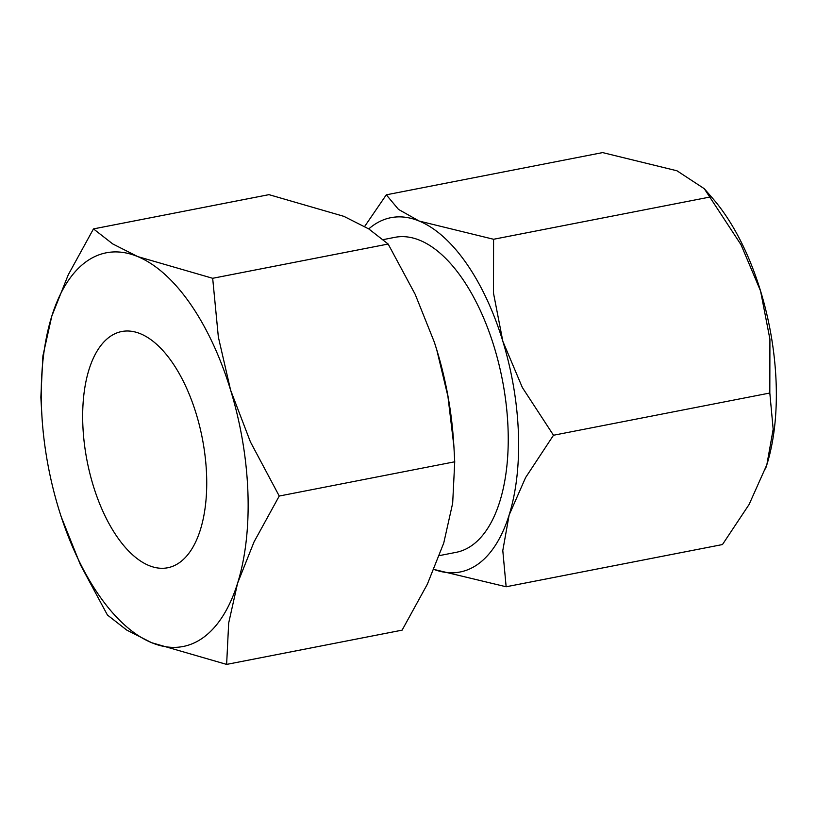 <?xml version="1.0" encoding="UTF-8"?>
<svg xmlns="http://www.w3.org/2000/svg" width="817" height="817" viewBox="0 0 817 817"><rect width="100%" height="100%" fill="white"/><g stroke="black" fill="none" stroke-linecap="round" stroke-linejoin="round"><path stroke-width="1.23" d="M506.142 586.769L502.792 550.556L509.124 515.047A180.506 88.093 79 0 1 477.414 564.557A180.506 88.093 79 0 1 434.001 569.449L506.142 586.769L722.463 544.551L749.097 504.477L766.846 464.75A180.506 88.093 -101 0 0 760.566 290.995A180.506 88.093 -101 0 0 712.72 198.419L704.274 188.696L741.05 244.783L760.566 290.995L769.92 339.188L769.818 393.028L773.168 429.242L766.846 464.75A180.506 88.093 -101 0 1 765.498 468.846A180.506 88.093 -101 0 0 765.498 468.846L765.478 468.917M368.753 228.923A180.506 88.093 79 0 1 373.635 225.114A180.506 88.093 79 0 1 419.244 221.08L398.482 209.387L386.308 194.814L364.658 226.462M386.308 194.814L602.629 152.595L676.966 170.784L704.274 188.696M383.326 239.595L394.785 237.359A160.449 78.299 79 0 1 494.254 347.245A160.449 78.299 79 0 1 456.264 552.312L439.475 555.591M226.626 664.405L228.678 623.034L237.584 583.215A200.563 97.877 79 0 1 202.35 638.23A200.563 97.877 79 0 1 151.676 642.703A200.563 97.877 79 0 1 61.255 516.885L80.393 564.731L107.425 615.017L126.727 630.07L151.676 642.703L226.626 664.405L402.107 630.152L427.322 584.267L443.764 542.978L452.679 503.16L454.732 461.789L279.24 496.042L250.41 441.874L230.608 390.158L218.343 336.982L212.675 278.291L137.726 256.589L112.777 243.956L93.475 228.903L68.26 274.788L51.818 316.077A200.563 97.877 79 0 1 87.051 261.072A200.563 97.877 79 0 1 137.726 256.589A200.563 97.877 79 0 1 230.608 390.158A200.563 97.877 79 0 1 237.584 583.215L254.026 541.937L279.24 496.042M93.475 228.903L268.956 194.65L343.906 216.352L368.845 228.974L388.157 244.038L415.179 294.324L434.317 342.119L436.789 349.921A200.563 97.877 -101 0 0 434.327 342.16A200.563 97.877 -101 0 0 434.327 342.139L434.327 342.16M93.158 485.339A120.334 58.722 79 0 1 121.651 331.539A120.334 58.722 79 0 1 196.243 413.953A120.334 58.722 79 0 1 167.751 567.754A120.334 58.722 79 0 1 93.158 485.339M453.895 446.235L453.486 440.332A200.563 97.877 -101 0 0 436.789 349.921L447.91 396.276L453.895 446.235L454.732 461.789M40.85 397.266L42.086 418.723A200.563 97.877 79 0 1 51.818 316.077L42.903 355.895L40.85 397.266M61.255 516.885L61.265 516.926A200.563 97.877 79 0 1 58.793 509.134A200.563 97.877 79 0 1 42.086 418.723M388.157 244.038L212.675 278.291M493.58 239.269L419.244 221.08A180.506 88.093 79 0 1 502.843 341.302L493.488 293.099L493.58 239.269L709.902 197.05M509.124 515.047L525.607 477.557L553.497 435.247L522.349 387.513L502.843 341.302A180.506 88.093 79 0 1 509.124 515.047M769.818 393.028L553.497 435.247"/></g></svg>
